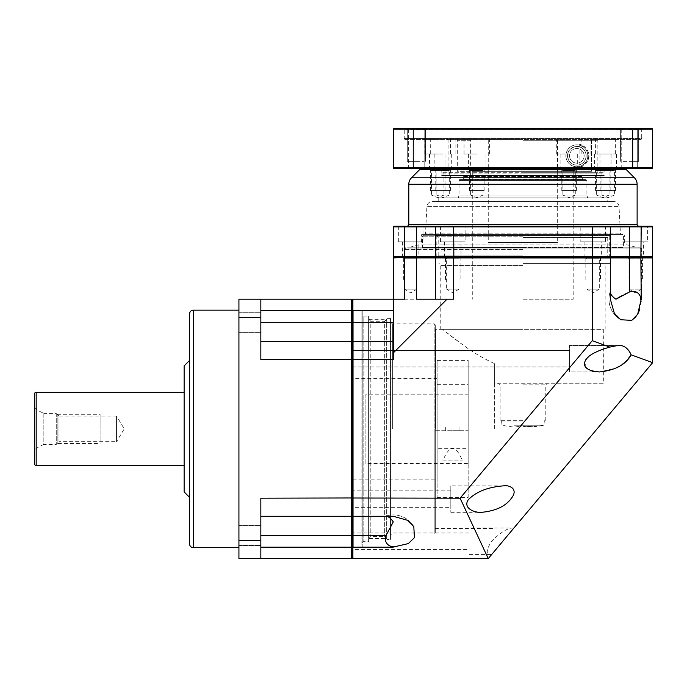<?xml version="1.0" encoding="UTF-8"?>
<svg xmlns="http://www.w3.org/2000/svg" width="687" height="687" viewBox="0 0 687 687"><rect width="100%" height="100%" fill="white"/><g stroke="black" fill="none" stroke-linecap="round" stroke-linejoin="round"><path stroke-width="0.52" stroke-dasharray="3.44 2.58" d="M238.93 310.163L238.93 547.625L238.93 310.163M189.612 313.822L189.612 543.967M189.612 360.4L189.612 497.388L189.612 360.4M260.845 540.317L238.93 540.317L238.93 558.583L260.845 558.583L260.845 498.187L260.845 516.272L260.845 498.187L351.263 498.187L351.263 341.516L260.845 341.516L260.845 310.627L260.845 359.593L260.845 341.516L351.263 341.516L352.173 342.427L352.173 322.34L352.173 535.448L352.173 342.427M238.93 540.317L238.93 299.206L260.845 299.206L260.845 317.471L238.93 317.471M238.93 322.34L238.93 312.293L238.93 322.34M238.93 535.448L238.93 545.495L238.93 535.448M352.173 359.825L260.845 359.593L260.845 317.471M260.845 322.34L260.845 312.293L260.845 322.34L351.263 322.34L351.263 341.516L260.845 341.516M260.845 535.448L260.845 545.495L260.845 535.448L351.263 535.448L351.263 498.187L352.173 497.963M352.173 310.996L352.903 310.627L352.903 299.206L352.173 299.936L352.173 557.664L352.173 535.448L352.173 546.783L352.903 547.153L393.273 547.153L393.273 546.689A7.952 7.952 0 0 1 386.042 535.448L352.903 535.448L352.903 558.583L488.259 558.583L460.092 498.187L352.903 498.187L352.903 516.272L393.273 516.272L385.33 516.272L393.273 516.272L407.305 520.239L413.806 526.637A23.839 23.839 0 0 0 385.33 516.272L386.042 516.272L385.33 516.272A23.839 23.839 0 0 1 413.806 526.637L414.433 537.689L408.276 543.615L393.273 547.058M352.173 378.666L352.173 479.122L352.173 378.666L437.112 378.666L437.112 427.065L468.165 427.065L435.283 427.065L437.112 427.065L437.112 360.4L437.112 497.388L437.112 430.723L437.112 479.122L352.173 479.122M352.173 515.353L351.263 516.272L260.845 516.272L351.263 516.272L352.173 515.353M352.173 311.091L351.263 310.627L351.263 322.34L352.903 322.34L352.903 341.516L393.273 341.516L393.273 359.593L393.273 299.206L404.703 299.206L393.273 299.206L393.273 322.34L352.903 322.34L352.903 310.627L393.273 310.627M260.845 310.627L351.263 310.627L351.263 299.206L260.845 299.206M352.173 300.116L351.263 299.206M260.845 558.583L351.263 558.583L351.263 535.448L352.903 535.448L352.903 516.272L386.042 516.272C388.344 516.341 390.757 518.213 393.273 521.888L386.042 535.448M260.845 547.153L351.263 547.153L352.173 546.697M352.173 557.664L351.263 558.583M260.845 516.272L351.263 516.272M437.112 497.388L468.165 497.388L468.165 430.723L435.283 430.723L435.283 427.065L435.283 430.723L468.165 430.723L468.165 463.596L365.879 463.596L365.879 394.192L468.165 394.192L468.165 427.065L468.165 360.4L468.165 448.371L437.112 448.371M452.639 427.065L459.947 427.065L452.639 427.065M437.112 378.666L437.112 479.122M437.112 384.686L468.165 384.686M468.165 497.388L468.165 448.371M442.832 460.857L462.445 460.857L442.832 460.857C449.367 444.48 455.902 444.48 462.445 460.857M452.639 430.723L459.947 430.723L452.639 430.723M468.165 394.192L468.165 463.596M365.879 394.192L365.879 463.596M184.133 365.879L184.133 491.909M184.133 392.363L184.133 465.425L184.133 392.363M34.35 394.192L34.35 463.596M34.35 407.889L34.35 449.899L34.35 407.889A45.668 45.668 0 0 0 43.848 413.368L43.848 444.42A45.668 45.668 0 0 0 34.35 449.899M43.848 413.368L43.848 444.42L56.265 444.42L56.265 413.368L43.848 413.368M56.265 413.368L56.265 444.42L59.005 441.681L59.005 416.107L56.265 413.368M59.005 416.107L59.005 441.681L116.55 441.681L116.55 416.107L59.005 416.107M116.55 416.107L116.55 441.681L124.227 428.894L116.55 416.107M100.104 428.894L100.104 414.278L100.104 428.894C100.104 445.313 100.104 445.313 100.104 428.894C100.104 412.466 100.104 412.466 100.104 428.894M57.184 443.501L57.184 428.894L57.184 443.501L100.104 443.501M57.184 428.894L57.184 414.278L57.184 428.894M470.647 171.346L470.647 140.294L457.293 140.294L457.293 171.346L591.404 171.346L457.293 171.346M470.647 140.294L457.293 140.294M522.962 140.294L597.853 140.294L522.962 140.294M591.404 140.294L591.404 171.346L573.121 171.346L591.404 171.346L591.404 140.294M579.081 144.158L579.081 167.482C592.263 163.111 592.271 148.538 579.081 144.158A11.877 11.877 0 0 1 579.081 167.482M557.561 140.294L557.561 171.346L573.121 171.346L557.561 171.346L557.561 140.294M584.156 155.82A7.308 7.308 0 0 0 576.848 148.512A7.308 7.308 0 0 0 569.54 155.82A7.308 7.308 0 0 0 576.848 163.128A7.308 7.308 0 0 0 584.156 155.82A7.308 7.308 0 0 0 576.848 148.512A7.308 7.308 0 0 0 569.54 155.82A7.308 7.308 0 0 0 576.848 163.128A7.308 7.308 0 0 0 584.156 155.82M488.259 140.294L488.259 242.58L557.664 242.58L488.259 242.58M557.664 171.346L557.664 242.58M573.121 171.346L472.733 171.346L573.121 171.346M522.962 299.206L573.19 299.206L522.962 299.206M522.962 235.272L423.415 235.272L522.962 235.272M522.962 237.47L607.746 237.47L522.962 237.47M522.962 236.191L422.496 236.191L522.962 236.191M421.955 248.059L640.232 248.059L421.955 248.059L422.496 247.509L522.962 247.509L422.496 247.509L422.496 236.191L423.415 235.272M522.962 257.196L404.231 257.196L522.962 257.196M624.414 362.719L631.087 354.818C629.584 349.185 625.187 346.076 617.879 345.475L609.841 347.081L592.254 340.683L592.074 257.196L436.314 257.196L435.584 257.926L436.314 257.196L416.408 257.196L609.609 257.196L610.339 257.926L610.339 299.206L610.339 257.926L453.669 257.926L453.669 299.206L435.584 299.206L453.669 299.206L447.014 299.206L393.273 352.938L393.273 359.593L352.903 359.593L352.903 341.516L352.173 342.246L352.903 341.516L393.273 341.516L393.273 322.34M626.106 293.555L629.515 291.975L629.515 257.196L609.609 257.196L640.851 257.196L609.609 257.196L610.339 257.926L652.65 257.926L651.92 257.196L652.65 256.466L652.65 226.873L610.339 226.873L610.339 256.466L610.339 226.873L610.339 256.466L641.229 256.466L640.859 226.143L622.207 226.143L622.937 226.873L647.601 226.873L622.937 226.873L622.937 241.85L647.601 241.85L647.601 226.873L648.33 226.143L640.859 226.143L648.33 226.143M652.65 256.466L641.229 256.466L640.851 257.196L651.92 257.196L640.859 257.196L641.229 299.206L640.765 299.206A7.952 7.952 0 0 0 629.515 291.975M404.703 299.206L435.584 299.206L435.584 257.926L393.273 257.926L394.003 257.196L405.072 257.196L404.703 299.206L435.584 299.206L435.584 257.926L453.669 257.926L453.669 256.466L610.339 256.466L609.609 257.196A0.73 0.73 0 0 0 609.953 257.101M436.314 257.196A0.73 0.73 90 0 1 435.97 257.101A0.73 0.73 90 0 0 436.314 257.196L435.584 256.466A0.73 0.73 0 0 0 436.322 257.196L405.072 257.196L416.408 257.196L416.408 299.206M627.463 257.196L643.075 257.196L627.463 257.196L629.103 258.836L641.435 258.836L629.103 258.836L629.103 289.158L641.435 289.158L641.435 258.836L643.075 257.196M585.333 257.196L600.945 257.196L585.333 257.196L586.973 258.836L599.304 258.836L586.973 258.836L586.973 289.158L599.304 289.158L599.304 258.836L600.945 257.196M402.848 257.196L418.469 257.196L402.848 257.196L404.488 258.836L416.82 258.836L404.488 258.836L404.488 289.158L416.82 289.158L416.82 258.836L418.469 257.196M444.978 257.196L460.599 257.196L444.978 257.196L446.619 258.836L458.95 258.836L446.619 258.836L446.619 289.158L458.95 289.158L458.95 258.836L460.599 257.196M629.103 289.158L641.435 289.158L635.269 292.86L629.103 289.158M586.973 289.158L599.304 289.158L593.139 292.86L586.973 289.158M404.488 289.158L416.82 289.158L410.654 292.86L404.488 289.158M624.346 294.414L622.285 295.462M618.927 297.316L617.75 298.029M617.106 298.433L615.956 299.206C612.28 296.69 610.408 294.276 610.339 291.975L610.339 299.206L614.307 313.229L620.704 319.738L631.679 320.4M636.059 316.681L637.88 313.839M639.314 310.541L641.048 301.756M352.903 299.206L393.273 299.206L393.273 257.926M352.903 558.583L352.173 557.853L352.173 546.783M352.173 309.073L352.173 548.715L352.173 309.073L353.273 310.163L353.273 547.625L353.273 310.163L361.13 310.163L361.13 341.516L361.13 310.163A1.099 1.099 0 0 1 362.221 311.263L362.221 546.526L362.221 311.263M352.173 366.935L352.173 350.499L352.173 366.935L352.173 350.499L352.173 366.935L569.54 366.935L569.54 350.499L352.173 350.499L569.54 350.499L569.54 366.935L569.54 350.499L569.54 366.935L352.173 366.935M352.173 549.42L352.173 532.975L352.173 549.42L469.075 549.42L469.075 532.975L469.075 549.42M352.173 507.289L352.173 490.853L352.173 507.289L450.809 507.289L450.809 490.853L450.809 507.289M631.087 354.818L652.65 362.667L488.259 558.583M513.928 527.985L513.335 527.959C507.719 527.848 500.308 532.477 491.093 541.845C485.958 550.888 485.967 555.087 491.111 554.443L491.755 554.409M469.075 527.959L469.075 554.443L469.075 527.959L513.335 527.959M469.075 554.443L491.111 554.443M592.254 340.683L460.092 498.187M609.841 347.081C597.02 350.172 588.673 355.076 584.783 361.783C585.418 369.005 590.313 372.397 599.459 371.959L615.827 368.103M619.021 366.429L622.147 364.436M652.65 362.667L652.65 257.926M352.173 359.782L352.903 359.593L352.903 498.187L352.173 498.006M352.173 515.542L352.903 516.272L352.173 515.542M386.042 516.272L352.903 516.272M599.459 371.959L569.54 371.959L569.54 345.475L617.879 345.475L569.54 345.475L569.54 371.959L569.54 345.475L569.54 371.959L599.459 371.959M450.809 485.829L450.809 512.313L450.809 485.829L503.906 485.829M450.809 512.313L481.69 512.313M450.809 490.853L352.173 490.853M610.339 291.975L610.339 257.926M469.075 532.975L352.173 532.975M352.173 548.715L353.273 547.625L361.13 547.625L361.13 341.516L361.13 547.625A1.099 1.099 0 0 0 362.221 546.526M362.221 315.187L362.221 542.601L362.221 315.187L363.14 316.097L363.14 541.682L362.221 542.601M363.14 316.097L368.618 316.097L368.618 541.682L363.14 541.682L363.14 316.097M368.618 316.097L368.618 541.682M368.618 538.702L368.618 319.086L368.618 538.702L370.808 536.513L384.686 536.513L386.884 538.702L386.884 341.516L386.884 538.702M368.618 319.086L370.808 321.276L370.808 536.513L370.808 321.276L384.686 321.276L384.686 536.513L384.686 321.276L386.884 319.086L386.884 539.432L390.534 539.432L390.534 318.356L390.534 539.432M386.884 319.086L386.884 539.432M386.884 318.356L390.534 318.356M390.534 428.894L390.534 535.748L390.534 428.894M392.363 428.894L392.363 323.86L392.363 428.894M435.283 324.96L435.283 532.829L435.283 324.96L434.193 323.86L434.193 428.894L434.193 323.86L392.363 323.86L390.534 322.04M435.833 428.894L435.833 329.348L435.833 428.894M494.649 428.894L494.649 363.681C484.009 358.734 474.648 353.324 466.559 347.459C457.602 341.422 442.239 329.107 442.591 329.348L462.282 344.436C471.651 351.529 482.437 357.944 494.649 363.681L494.649 428.894M603.332 383.226L494.649 383.226L494.649 363.681L494.649 383.226L603.332 383.226L603.332 329.348L442.591 329.348L603.332 329.348M522.962 329.348L440.762 329.348L522.962 329.348M522.962 263.585L610.674 263.585L522.962 263.585M522.962 258.106L610.674 258.106L522.962 258.106M522.962 255.916L438.177 255.916L522.962 255.916M522.962 420.676L500.127 420.676L522.962 420.676M522.962 421.037L501.957 421.037L522.962 421.037M522.962 425.236L543.967 425.236L522.962 425.236M522.962 426.584L536.358 426.584L522.962 426.584M522.962 425.785L514.091 425.785L522.962 425.785M446.619 289.158L458.95 289.158L452.785 292.86L446.619 289.158M368.833 538.488L368.833 319.3L368.833 538.488L386.669 538.488L386.669 319.3L386.669 538.488M368.833 319.3L386.669 319.3M445.477 257.196L460.092 257.196L445.477 257.196L445.477 280.03L460.092 280.03L445.477 280.03M460.092 257.196L460.092 280.03M446.619 280.03L458.95 280.03L446.619 280.03M403.355 257.196L417.962 257.196L403.355 257.196L403.355 280.03L417.962 280.03L403.355 280.03M417.962 257.196L417.962 280.03M404.488 280.03L416.82 280.03L404.488 280.03M585.831 257.196L600.447 257.196L585.831 257.196L585.831 280.03L600.447 280.03L585.831 280.03M600.447 257.196L600.447 280.03M586.973 280.03L599.304 280.03L586.973 280.03M627.961 257.196L642.577 257.196L627.961 257.196L627.961 280.03L642.577 280.03L627.961 280.03M642.577 257.196L642.577 280.03M629.103 280.03L641.435 280.03L629.103 280.03M609.721 235.486L522.962 235.486L609.721 235.486L609.721 257.891L522.962 257.891L609.721 257.891M436.202 257.891L522.962 257.891L436.202 257.891L436.202 235.486L522.962 235.486L436.202 235.486M580.807 241.85L605.47 241.85L580.807 241.85L580.807 226.873L605.47 226.873L580.807 226.873L580.077 226.143L609.609 226.143A0.73 0.73 0 0 1 610.339 226.873L592.254 226.873L592.074 257.196L609.609 257.196A0.73 0.73 -90 0 0 610.339 256.466A0.73 0.73 -90 0 1 609.609 257.196M393.273 226.873L393.273 256.466L394.003 257.196L405.064 257.196L404.695 226.873L393.273 226.873L394.003 226.143M403.321 257.196L642.603 257.196L403.321 257.196A0.91 0.91 0 0 0 404.231 256.277L404.231 248.059L641.692 248.059L404.231 248.059A0.91 0.91 0 0 1 405.15 247.148L640.773 247.148L405.15 247.148M401.706 257.196L419.611 257.196L401.706 257.196L402.436 256.466L402.436 241.85L418.881 241.85L402.436 241.85M584.19 257.196L602.087 257.196L584.19 257.196L584.92 256.466L584.92 241.85L601.357 241.85L584.92 241.85M626.321 257.196L644.217 257.196L626.321 257.196L627.051 256.466L627.051 241.85L643.487 241.85L627.051 241.85M443.836 257.196L461.733 257.196L443.836 257.196L444.566 256.466L444.566 241.85L461.003 241.85L444.566 241.85M642.603 257.196A0.91 0.91 0 0 1 641.692 256.277L641.692 248.059A0.91 0.91 0 0 0 640.773 247.148M410.173 247.148L635.75 247.148L410.173 247.148L421.586 244.091L624.337 244.091L624.337 234.911L421.586 234.911L624.337 234.911A0.55 0.55 0 0 0 623.787 234.361L422.136 234.361L623.787 234.361M635.75 247.148L624.337 244.091L421.586 244.091L421.586 234.911A0.55 0.55 0 0 1 422.136 234.361M424.91 234.361L621.022 234.361L424.91 234.361L425.485 233.812L620.447 233.812L425.485 233.812L426.902 206.675L619.021 206.675L426.902 206.675A5.479 5.479 0 0 1 432.381 201.48L613.551 201.48A5.479 5.479 0 0 1 619.021 206.675L620.447 233.812L621.022 234.361M613.551 201.48L432.381 201.48M438.753 201.48L607.171 201.48L438.753 201.48L438.753 197.83L607.171 197.83L607.171 201.48M438.753 197.83L607.171 197.83M458.298 197.83L587.625 197.83L458.298 197.83L459.028 195.091L586.896 195.091L586.896 180.475L459.028 180.475L586.896 180.475A0.91 0.91 0 0 0 585.977 179.565L459.947 179.565L585.977 179.565M587.625 197.83L586.896 195.091L459.028 195.091L459.028 180.475A0.91 0.91 0 0 1 459.947 179.565M463.047 179.565L582.877 179.565L463.047 179.565L463.596 179.015L582.327 179.015L463.596 179.015L463.596 176.456L582.327 176.456L582.327 179.015L582.877 179.565M463.596 176.456L582.327 176.456L582.877 175.906L463.047 175.906L463.596 176.456M442.042 175.906L603.882 175.906L442.042 175.906L441.681 170.067L604.242 170.067L441.681 170.067A0.55 0.55 0 0 0 441.131 169.517L604.792 169.517A0.55 0.55 0 0 0 604.242 170.067L603.882 175.906M463.047 175.906L582.877 175.906M604.792 169.517L441.131 169.517M626.166 169.517L419.757 169.517L626.166 169.517M600.876 190.522L600.876 169.517L615.492 169.517L600.876 169.517L615.492 169.517L600.876 169.517L601.975 170.616L614.393 170.616L601.975 170.616L601.975 195.091L614.393 195.091L614.393 170.616L615.492 169.517L615.492 190.522L600.876 190.522L615.492 190.522M469.539 190.522L469.539 169.517L484.146 169.517L469.539 169.517L484.146 169.517L469.539 169.517L470.629 170.616L483.055 170.616L470.629 170.616L470.629 195.091L483.055 195.091L483.055 170.616L484.146 169.517L484.146 190.522L469.539 190.522L484.146 190.522M595.543 190.522L595.543 169.517L610.15 169.517L595.543 169.517L610.15 169.517L595.543 169.517L596.634 170.616L609.06 170.616L596.634 170.616L596.634 195.091L609.06 195.091L609.06 170.616L610.15 169.517L610.15 190.522L595.543 190.522L610.15 190.522M561.777 190.522L561.777 169.517L576.393 169.517L561.777 169.517L576.393 169.517L561.777 169.517L562.876 170.616L575.294 170.616L562.876 170.616L562.876 195.091L575.294 195.091L575.294 170.616L576.393 169.517L576.393 190.522L561.777 190.522L576.393 190.522M435.773 190.522L435.773 169.517L450.38 169.517L435.773 169.517L450.38 169.517L435.773 169.517L436.863 170.616L449.289 170.616L436.863 170.616L436.863 195.091L449.289 195.091L449.289 170.616L450.38 169.517L450.38 190.522L435.773 190.522L450.38 190.522M430.431 190.522L430.431 169.517L445.047 169.517L430.431 169.517L445.047 169.517L430.431 169.517L431.53 170.616L443.948 170.616L431.53 170.616L431.53 195.091L443.948 195.091L443.948 170.616L445.047 169.517L445.047 190.522L430.431 190.522L445.047 190.522M601.975 195.091L614.393 195.091L608.184 197.658L601.975 195.091M470.629 195.091L483.055 195.091L476.838 197.658L470.629 195.091M596.634 195.091L609.06 195.091L602.842 197.658L596.634 195.091M562.876 195.091L575.294 195.091L569.085 197.658L562.876 195.091M436.863 195.091L449.289 195.091L443.081 197.658L436.863 195.091M431.53 195.091L443.948 195.091L437.739 197.658L431.53 195.091M397.601 226.143L398.331 226.873L422.986 226.873L423.716 226.143L394.02 226.143M435.97 226.229A0.73 0.73 0 0 1 436.314 226.143A0.73 0.73 90 0 0 435.584 226.873A0.73 0.73 90 0 1 436.322 226.143L620.043 226.143L436.314 226.143L435.584 226.873L435.584 256.466L435.584 226.873L435.584 256.466L453.669 256.466L453.669 226.873L404.695 226.873L405.072 226.143M439.723 226.143L465.846 226.143L439.723 226.143L440.453 226.873L465.116 226.873L440.453 226.873L440.453 241.85L465.116 241.85L465.116 226.873L465.846 226.143M609.609 226.143L609.609 226.143A0.73 0.73 -90 0 1 609.953 226.229A0.73 0.73 -90 0 0 609.609 226.143L610.339 226.873M453.849 226.143L453.669 226.873L592.254 226.873L592.074 226.143M422.986 226.873L398.331 226.873L398.331 241.85L422.986 241.85L422.986 226.873M398.331 241.85L422.986 241.85M419.611 257.196L418.881 256.466L402.436 256.466L418.881 256.466L418.881 241.85M606.2 226.143L605.47 226.873L605.47 241.85M602.087 257.196L601.357 256.466L584.92 256.466L601.357 256.466L601.357 241.85M622.937 241.85L647.601 241.85M644.217 257.196L643.487 256.466L627.051 256.466L643.487 256.466L643.487 241.85M440.453 241.85L465.116 241.85M461.733 257.196L461.003 256.466L444.566 256.466L461.003 256.466L461.003 241.85M436.863 190.522L449.289 190.522L436.863 190.522M562.876 190.522L575.294 190.522L562.876 190.522M596.634 190.522L609.06 190.522L596.634 190.522M470.629 190.522L483.055 190.522L470.629 190.522M431.53 190.522L443.948 190.522L431.53 190.522M601.975 190.522L614.393 190.522L601.975 190.522M442.591 173.167L603.332 173.167L442.591 173.167L441.681 172.257L604.242 172.257L441.681 172.257L441.681 169.517L604.242 169.517L604.242 172.257L603.332 173.167M522.962 173.167L598.763 173.167L522.962 173.167M605.865 169.517L440.35 169.096A0.73 0.73 0 0 1 441.681 169.517L604.242 169.517A0.73 0.73 0 0 1 604.972 168.787L440.951 168.787L604.972 168.787A0.73 0.73 0 0 1 605.573 169.096L440.058 169.517M443.081 169.517L434.124 169.517L443.081 169.517M476.838 169.517L485.795 169.517L476.838 169.517M602.842 169.517L611.799 169.517L602.842 169.517M569.085 169.517L560.137 169.517L569.085 169.517M437.739 169.517L428.791 169.517L437.739 169.517M608.184 169.517L599.236 169.517L608.184 169.517M443.081 168.787L434.854 168.787L443.081 168.787M443.081 153.991L430.294 153.991L443.081 153.991M443.081 139.375L430.294 139.375L443.081 139.375M405.15 139.375L640.773 139.375L405.15 139.375A0.91 0.91 0 0 1 404.231 138.465L641.692 138.465A0.91 0.91 0 0 1 640.773 139.375M522.962 139.375L447.16 139.375L522.962 139.375M569.085 139.375L556.298 139.375L569.085 139.375M602.842 139.375L615.629 139.375L602.842 139.375M476.838 139.375L464.051 139.375L476.838 139.375M437.739 139.375L424.952 139.375L437.739 139.375M608.184 139.375L595.397 139.375L608.184 139.375M642.603 128.417L641.692 129.336L641.692 138.465L404.231 138.465L404.231 129.336L641.692 129.336L404.231 129.336L403.321 128.417L642.603 128.417L403.321 128.417M413.514 128.417L394.003 128.417L393.273 129.147L413.248 129.147L413.514 128.417L632.409 128.417L632.675 129.147L413.248 129.147L413.248 167.877L393.273 167.877L393.273 129.147M632.409 168.607L632.675 167.877L413.248 167.877L413.514 168.607L651.92 168.607L652.65 167.877L652.65 129.147L651.92 128.417L632.409 128.417M629.515 128.417L638.652 128.417L629.515 128.417M416.408 128.417L407.271 128.417L416.408 128.417M652.65 129.147L632.675 129.147L632.675 167.877L652.65 167.877M587.806 155.82A10.958 10.958 0 0 0 576.848 144.863A10.958 10.958 0 0 0 565.89 155.82A10.958 10.958 0 0 0 576.848 166.778A10.958 10.958 0 0 0 587.806 155.82A10.958 10.958 0 0 1 576.848 166.778A10.958 10.958 0 0 1 565.89 155.82A10.958 10.958 0 0 1 576.848 144.863A10.958 10.958 0 0 1 587.806 155.82A10.958 10.958 0 0 1 576.848 166.778A10.958 10.958 0 0 1 565.89 155.82A10.958 10.958 0 0 1 576.848 144.863A10.958 10.958 0 0 1 587.806 155.82M413.514 168.607L394.003 168.607L393.273 167.877M418.847 168.607L627.076 168.607L418.847 168.607M629.515 168.607L637.278 168.607L629.515 168.607M416.408 168.607L424.171 168.607L416.408 168.607M629.515 129.697L637.278 129.697L629.515 129.697M416.408 129.697L424.171 129.697L416.408 129.697M586.166 155.82A9.317 9.317 0 0 0 576.848 146.503A9.317 9.317 0 0 0 567.531 155.82A9.317 9.317 0 0 0 576.848 165.138A9.317 9.317 0 0 0 586.166 155.82C585.805 160.938 583.177 164.004 578.265 165.026C572.125 165.447 568.544 162.381 567.531 155.82C567.187 147.413 578.514 144.717 580.781 147.379C584.036 148.813 585.831 151.629 586.166 155.82A9.317 9.317 0 0 0 576.848 146.503A9.317 9.317 0 0 0 567.531 155.82A9.317 9.317 0 0 0 576.848 165.138A9.317 9.317 0 0 0 586.166 155.82M569.085 153.991L556.298 153.991L569.085 153.991M569.085 168.787L560.867 168.787L569.085 168.787M602.842 153.991L615.629 153.991L602.842 153.991M602.842 168.787L611.069 168.787L602.842 168.787M476.838 153.991L464.051 153.991L476.838 153.991M476.838 168.787L485.056 168.787L476.838 168.787M437.739 153.991L424.952 153.991L437.739 153.991M437.739 168.787L429.521 168.787L437.739 168.787M608.184 153.991L595.397 153.991L608.184 153.991M608.184 168.787L599.966 168.787L608.184 168.787M629.515 161.299L638.652 161.299L629.515 161.299C639.494 161.299 639.494 161.299 629.515 161.299C619.545 161.299 619.545 161.299 629.515 161.299L638.652 161.299L629.515 161.299C639.494 161.299 639.494 161.299 629.515 161.299C619.545 161.299 619.545 161.299 629.515 161.299M416.408 161.299L407.271 161.299L416.408 161.299C426.378 161.299 426.378 161.299 416.408 161.299C406.438 161.299 406.438 161.299 416.408 161.299L407.271 161.299L416.408 161.299C426.378 161.299 426.378 161.299 416.408 161.299C406.438 161.299 406.438 161.299 416.408 161.299M193.262 310.163L193.262 547.625M36.179 392.363L36.179 465.425M522.962 249.518L404.231 249.518L522.962 249.518M522.962 265.414L440.762 265.414L522.962 265.414M522.962 384.875L545.796 384.875L522.962 384.875M434.193 428.894L434.193 533.919L434.193 428.894M522.962 247.509L623.427 247.509L522.962 247.509M404.231 256.277L641.692 256.277L404.231 256.277M441.681 175.546L604.242 175.546L441.681 175.546M637.124 184.262L408.799 184.262M634.453 177.804L411.479 177.804M637.124 224.314L408.799 224.314M629.515 226.143L629.515 257.196M393.273 256.466L435.584 256.466M416.408 257.196L416.408 226.143M522.962 172.257L597.853 172.257L522.962 172.257M238.93 332.379L260.845 332.379L238.93 332.379M238.93 525.4L260.845 525.4L238.93 525.4M238.93 545.495L260.845 545.495L238.93 545.495M238.93 312.293L260.845 312.293L238.93 312.293M437.112 360.4L468.165 360.4M459.947 430.723L459.947 427.065M445.331 430.723L445.331 427.065M57.184 414.278L100.104 414.278M573.19 171.346L573.19 299.206M472.733 171.346L472.733 299.206M609.936 258.106L607.746 255.916L607.746 237.47L609.936 235.272M404.231 257.196L404.231 249.518L405.699 248.059M641.692 257.196L641.692 249.518L640.232 248.059M620.704 319.738A23.839 23.839 0 0 1 610.339 291.254A23.839 23.839 0 0 0 620.662 319.713M435.283 532.829L435.283 428.894L435.283 532.829L434.193 533.919L392.363 533.919L390.534 535.748M442.591 329.348L435.833 329.348L435.283 328.798M435.283 528.99L435.833 528.44L494.649 528.44M440.762 329.348L440.762 265.414C441.226 264.959 440.616 264.349 438.941 263.585M435.257 263.585L435.257 258.106M610.674 263.585L610.674 258.106M435.987 235.272L438.177 237.47L438.177 255.916L435.987 258.106M605.161 329.348L605.161 265.414C604.697 264.967 605.307 264.358 606.982 263.585M545.796 420.676L545.796 384.875L547.436 383.226M500.127 420.676L500.127 384.875L498.487 383.226M544.336 420.676L543.967 425.236L536.358 426.584L531.832 425.785L527.315 426.584L522.962 425.811L518.616 426.584L514.091 425.785L509.565 426.584L501.957 425.236L501.587 420.676M623.976 248.059L522.962 248.059L623.976 248.059L623.427 247.509L623.427 236.191L622.508 235.272M436.314 226.143L454.013 226.143M434.854 153.991L434.854 168.787L434.124 169.517M451.299 153.991L451.299 168.787L452.029 169.517M430.294 153.991L430.294 139.375M621.752 168.607L621.752 129.697L620.481 128.417L621.752 129.697L621.752 168.607M637.278 129.697L638.558 128.417L637.278 129.697L637.278 168.607L637.278 129.697M408.645 168.607L408.645 129.697L407.365 128.417L408.645 129.697L408.645 168.607M424.171 129.697L425.451 128.417L424.171 129.697L424.171 168.607L424.171 129.697M598.763 139.375L597.853 140.294L597.853 172.257L598.763 173.167M447.16 139.375L448.07 140.294L448.07 172.257L447.16 173.167M556.298 153.991L556.298 139.375M581.872 153.991L581.872 139.375M578.033 169.517L577.303 168.787L577.303 153.991M560.137 169.517L560.867 168.787L560.867 153.991M590.064 153.991L590.064 139.375M615.629 153.991L615.629 139.375M611.799 169.517L611.069 168.787L611.069 153.991M593.894 169.517L594.624 168.787L594.624 153.991M464.051 153.991L464.051 139.375M489.625 153.991L489.625 139.375M485.795 169.517L485.056 168.787L485.056 153.991M467.89 169.517L468.62 168.787L468.62 153.991M455.867 153.991L455.867 139.375M424.952 153.991L424.952 139.375M450.526 153.991L450.526 139.375M446.687 169.517L445.957 168.787L445.957 153.991M429.521 153.991L429.521 168.787L428.791 169.517M595.397 153.991L595.397 139.375M620.971 153.991L620.971 139.375M617.132 169.517L616.402 168.787L616.402 153.991M599.966 153.991L599.966 168.787L599.236 169.517M620.387 161.299L620.387 128.417L620.387 161.299M638.652 161.299L638.652 128.417L638.652 161.299M407.271 161.299L407.271 128.417L407.271 161.299M425.536 161.299L425.536 128.417L425.536 161.299"/><path stroke-width="1.03" d="M238.93 547.625L193.262 547.625L193.262 310.163L238.93 310.163M193.262 310.163A3.65 3.65 0 0 0 189.612 313.822L189.612 543.967A3.65 3.65 0 0 0 193.262 547.625M352.173 497.963L260.845 498.187L260.845 558.583L238.93 558.583L238.93 299.206L260.845 299.206L260.845 359.593L351.263 359.593L351.263 516.272L260.845 516.272M352.173 546.697L351.263 547.153L351.263 558.583L260.845 558.583M352.173 546.783L352.903 547.153L352.903 558.583L352.173 557.853L352.173 535.448L351.263 535.448L351.263 547.153L260.845 547.153M352.173 342.427L351.263 341.516L352.173 342.427L351.263 341.516L351.263 359.593L352.173 359.825M260.845 299.206L351.263 299.206L351.263 341.516L260.845 341.516M260.845 310.627L351.263 310.627L352.173 311.091M352.173 300.116L351.263 299.206M352.173 557.664L351.263 558.583M260.845 535.448L351.263 535.448L351.263 516.272L352.173 515.353L351.263 516.272M189.612 360.4L184.133 365.879L184.133 491.909L189.612 497.388M184.133 465.425L36.179 465.425A1.829 1.829 0 0 1 34.35 463.596L34.35 394.192A1.829 1.829 0 0 1 36.179 392.363L36.179 465.425M184.133 392.363L36.179 392.363M610.339 291.975C610.408 294.276 612.28 296.69 615.956 299.206L629.515 291.975L629.515 257.196L640.859 257.196L609.609 257.196L610.339 257.926L652.65 257.926L651.92 257.196L640.859 257.196L641.229 299.206L637.682 314.208L631.757 320.365L620.704 319.738L614.307 313.238L610.339 299.206L610.339 257.926L592.254 257.926L592.074 257.196L453.849 257.196L592.074 257.196L592.254 256.466L435.584 256.466L435.584 226.873L453.669 226.873L453.849 257.196L436.314 257.196L435.584 257.926L435.584 299.206L447.014 299.206L416.408 299.206L416.408 257.926L435.584 257.926L436.314 257.196L435.584 256.466L404.695 256.466L404.695 226.873L416.408 226.873L416.408 257.196L436.314 257.196A0.73 0.73 90 0 1 436.314 257.196L453.849 257.196L453.669 257.926L435.584 257.926L435.584 299.206L416.408 299.206M609.953 257.101A0.73 0.73 0 0 0 610.339 256.466L609.609 257.196L592.074 257.196L609.609 257.196L610.339 257.926M393.273 257.926L416.408 257.196L394.003 257.196L393.273 257.926L393.273 299.206L404.703 299.206L352.903 299.206L352.903 310.627L393.273 310.627L393.273 299.206L393.273 341.516L393.273 310.627M404.703 299.206L404.703 257.926L416.408 257.926L416.408 257.196M352.903 299.206L352.173 299.936L352.173 342.246L352.903 341.516L393.273 341.516L352.903 341.516L352.903 359.593L393.273 359.593L393.273 341.516L393.273 352.938L447.014 299.206L453.669 299.206L453.669 257.926L592.254 257.926L592.254 340.683L609.841 347.081L617.879 345.475C623.676 344.951 628.081 348.069 631.087 354.818C625.951 364.548 615.406 370.259 599.459 371.959C587.084 370.86 582.404 366.995 585.418 360.374C587.917 355.514 596.058 351.083 609.841 347.081M626.106 293.555L624.346 294.414M622.285 295.462L618.927 297.316M617.75 298.029L617.106 298.433M631.679 320.4L636.059 316.681M637.88 313.839L639.314 310.541M641.048 301.756L640.765 299.206A7.952 7.952 0 0 0 629.515 291.975M386.042 516.272C388.344 516.341 390.757 518.213 393.273 521.888L386.042 535.448A7.952 7.952 0 0 0 393.273 546.689L393.273 547.153L352.903 547.153L352.903 516.272L393.273 516.272L407.305 520.239L413.806 526.637L414.433 537.681L408.284 543.615L393.273 547.058M260.845 322.34L352.903 322.34L352.903 341.516L352.173 342.246L352.173 498.006L460.092 498.187L488.259 558.583L352.903 558.583M352.173 359.782L352.903 359.593L352.903 516.272L352.173 515.542L352.903 516.272M352.173 498.006L352.173 535.448L386.042 535.448M488.259 558.583L652.65 362.667L631.087 354.818M615.827 368.103L619.021 366.429M622.147 364.436L624.414 362.719M652.65 257.926L652.65 362.667M352.173 310.996L352.903 310.627L352.903 322.34L393.273 322.34M460.092 498.187L592.254 340.683M503.906 485.829C509.522 484.867 518.651 489.118 511.514 498.109C505.769 506.199 495.825 510.93 481.69 512.313C473.669 512.966 462.763 507.65 468.345 499.655C476.314 491.6 488.165 486.989 503.906 485.829M652.65 256.466L651.92 257.196L652.65 256.466L651.92 257.196L640.859 257.196L641.229 226.873L652.65 226.873L652.65 256.466L610.339 256.466L610.339 226.873L641.229 226.873L640.851 226.143L651.911 226.143L620.043 226.143L640.851 226.143M394.003 226.143L393.273 226.873L393.273 256.466L404.695 256.466L405.072 257.196L394.02 257.196M418.847 168.607L419.757 169.517L626.166 169.517L634.453 177.804A9.137 9.137 0 0 1 637.124 184.262L637.124 224.314A1.829 1.829 0 0 0 638.953 226.143M627.076 168.607L626.166 169.517L419.757 169.517L411.479 177.804A9.137 9.137 0 0 0 408.799 184.262L408.799 224.314L637.124 224.314M423.716 226.143L580.077 226.143M394.02 226.143L629.515 226.143L629.515 257.196M406.97 226.143A1.829 1.829 0 0 0 408.799 224.314M592.074 226.143L592.254 226.873L610.339 226.873A0.73 0.73 -90 0 0 609.953 226.229A0.73 0.73 -90 0 1 610.339 226.873L609.609 226.143L629.515 226.143M622.207 226.143L652.006 226.143M405.072 226.143L404.695 226.873L405.072 226.143L393.917 226.143M453.849 226.143L453.669 226.873L592.254 226.873L592.254 256.466L610.339 256.466M652.65 226.873L651.92 226.143L652.65 226.873M394.003 257.196L393.273 256.466L394.003 257.196M436.322 226.143A0.73 0.73 0 0 0 436.314 226.143L435.584 226.873A0.73 0.73 0 0 1 435.97 226.229M435.97 257.101A0.73 0.73 90 0 1 435.584 256.466A0.73 0.73 90 0 0 435.97 257.101M632.409 128.417L651.92 128.417L652.65 129.147L632.675 129.147L632.409 128.417L413.514 128.417L413.248 129.147L632.675 129.147L632.675 167.877L652.65 167.877L652.65 129.147M393.273 167.877L394.003 168.607L413.514 168.607L413.248 167.877L393.273 167.877L393.273 129.147L394.003 128.417L413.514 128.417M393.273 129.147L413.248 129.147L413.248 167.877L632.675 167.877L632.409 168.607L651.92 168.607L652.65 167.877M413.514 168.607L632.409 168.607M260.845 540.317L238.93 540.317M260.845 317.471L238.93 317.471M411.479 177.804L634.453 177.804M408.799 184.262L637.124 184.262M393.273 226.873L404.695 226.873M416.408 226.143L416.408 226.873L435.584 226.873M609.609 226.143L591.911 226.143"/></g></svg>
